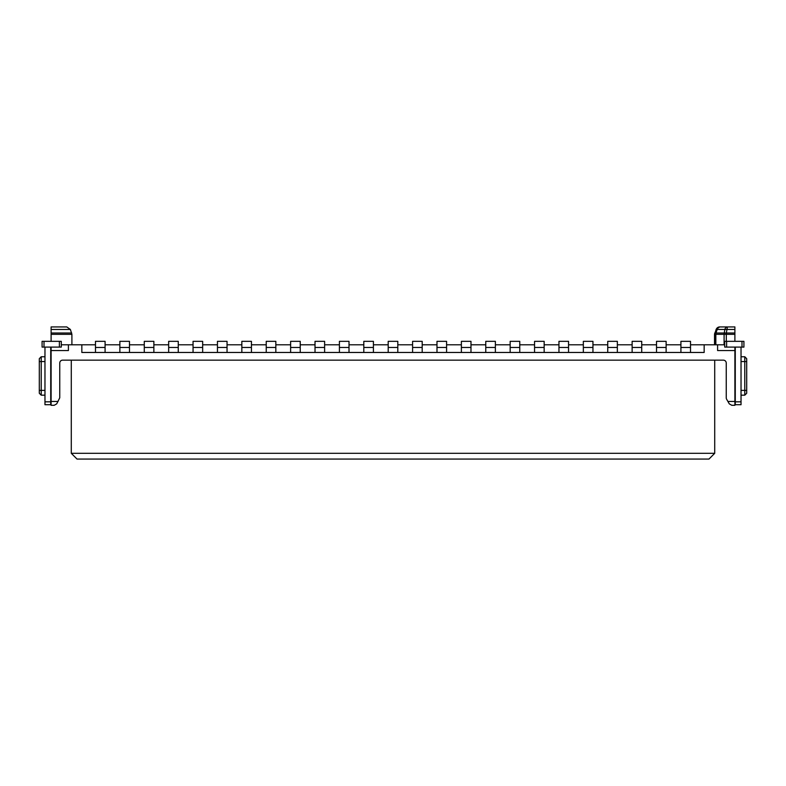 <?xml version="1.0" encoding="UTF-8"?>
<svg xmlns="http://www.w3.org/2000/svg" width="786" height="786" viewBox="0 0 786 786"><rect width="100%" height="100%" fill="white"/><g stroke="black" fill="none" stroke-linecap="round" stroke-linejoin="round"><path stroke-width="1.18" d="M714.72 453.306L708.962 459.073L77.038 459.073L71.28 453.306L714.72 453.306L714.72 360.155M56.71 403.857L54.214 405.291L51.11 405.291L54.214 405.291L56.71 403.857L59.756 397.804L59.756 363.034A2.879 2.879 180 0 1 62.634 360.155L723.366 360.155A2.879 2.879 0 0 1 726.244 363.034L726.244 397.804A2.879 2.879 180 0 0 726.628 399.239L729.29 403.857L731.786 405.291L729.29 403.857M71.28 360.155L71.28 453.306M731.786 405.291L734.89 405.291L734.89 350.556L717.598 350.556L717.598 344.789L704.158 344.789L704.158 352.472L81.842 352.472L81.842 344.789L68.402 344.789L68.402 350.556L51.11 350.556L51.11 405.291M704.158 344.789L690.521 344.789M680.912 344.789L666.125 344.789M656.526 344.789L641.73 344.789M632.131 344.789L617.344 344.789M607.735 344.789L592.949 344.789M583.34 344.789L568.553 344.789M558.954 344.789L544.158 344.789M534.559 344.789L519.772 344.789M510.163 344.789L495.377 344.789M485.768 344.789L470.981 344.789M461.382 344.789L446.586 344.789M436.987 344.789L422.19 344.789M412.591 344.789L397.804 344.789M388.196 344.789L373.409 344.789M363.81 344.789L349.013 344.789M339.414 344.789L324.618 344.789M315.019 344.789L300.232 344.789M290.624 344.789L275.837 344.789M266.228 344.789L251.441 344.789M241.842 344.789L227.046 344.789M217.447 344.789L202.66 344.789M193.051 344.789L178.265 344.789M168.656 344.789L153.869 344.789M144.27 344.789L129.474 344.789M119.875 344.789L105.088 344.789M95.479 344.789L81.842 344.789M717.598 344.789L724.712 344.789M61.288 344.789L68.402 344.789M734.89 329.452L734.89 333.009L726.333 333.009A3.842 0.511 90 0 0 726.303 334.325L724.093 334.325L724.26 333.009L726.333 333.009L727.404 326.927L719.76 326.927L727.404 326.927A3.842 2.712 90 0 0 724.849 329.452L734.89 329.452L734.89 326.927L728.16 326.927M734.89 333.009L734.89 334.325L726.303 334.325L726.303 341.33M734.89 341.33L734.89 334.325M734.89 350.556L734.89 347.098M68.402 350.556L51.11 350.556L51.11 347.098M51.11 334.325L51.11 329.452L70.376 329.452L71.899 334.325L51.11 334.325L51.11 341.33M51.11 329.452L51.11 326.927L66.771 326.927L70.376 329.452M719.76 326.927L719.76 326.927A3.842 2.712 90 0 0 717.205 329.452L716.184 329.452A3.842 3.802 -90 0 1 719.76 326.927M57.84 326.927L51.11 326.927M680.912 347.481L680.912 341.33L690.521 341.33L690.521 347.481L680.912 347.481L680.912 352.472M690.521 352.472L690.521 347.481M95.479 352.472L95.479 341.33L105.088 341.33L105.088 352.472M119.875 352.472L119.875 341.33L129.474 341.33L129.474 352.472M144.27 352.472L144.27 341.33L153.869 341.33L153.869 352.472M168.656 352.472L168.656 341.33L178.265 341.33L178.265 352.472M193.051 352.472L193.051 341.33L202.66 341.33L202.66 352.472M217.447 352.472L217.447 341.33L227.046 341.33L227.046 352.472M241.842 352.472L241.842 341.33L251.441 341.33L251.441 352.472M266.228 352.472L266.228 341.33L275.837 341.33L275.837 352.472M290.624 352.472L290.624 341.33L300.232 341.33L300.232 352.472M315.019 352.472L315.019 341.33L324.618 341.33L324.618 352.472M339.414 352.472L339.414 341.33L349.013 341.33L349.013 352.472M363.81 352.472L363.81 341.33L373.409 341.33L373.409 352.472M388.196 352.472L388.196 341.33L397.804 341.33L397.804 352.472M412.591 352.472L412.591 341.33L422.19 341.33L422.19 352.472M436.987 352.472L436.987 341.33L446.586 341.33L446.586 352.472M461.382 352.472L461.382 341.33L470.981 341.33L470.981 352.472M485.768 352.472L485.768 341.33L495.377 341.33L495.377 352.472M510.163 352.472L510.163 341.33L519.772 341.33L519.772 352.472M534.559 352.472L534.559 341.33L544.158 341.33L544.158 352.472M558.954 352.472L558.954 341.33L568.553 341.33L568.553 352.472M583.34 352.472L583.34 341.33L592.949 341.33L592.949 352.472M607.735 352.472L607.735 341.33L617.344 341.33L617.344 352.472M632.131 352.472L632.131 341.33L641.73 341.33L641.73 352.472M656.526 352.472L656.526 341.33L666.125 341.33L666.125 352.472M724.093 344.789L724.093 334.325L715.84 334.325A3.842 2.712 -90 0 1 715.997 333.009L715.005 333.009L714.779 334.325L714.779 344.789M741.031 347.098L741.031 404.721L735.274 404.721L735.274 347.098M44.969 347.098L44.969 404.721L50.726 404.721L50.726 347.098M105.088 347.481L95.479 347.481M129.474 347.481L119.875 347.481M153.869 347.481L144.27 347.481M178.265 347.481L168.656 347.481M202.66 347.481L193.051 347.481M227.046 347.481L217.447 347.481M251.441 347.481L241.842 347.481M275.837 347.481L266.228 347.481M300.232 347.481L290.624 347.481M324.618 347.481L315.019 347.481M349.013 347.481L339.414 347.481M373.409 347.481L363.81 347.481M397.804 347.481L388.196 347.481M422.19 347.481L412.591 347.481M446.586 347.481L436.987 347.481M470.981 347.481L461.382 347.481M495.377 347.481L485.768 347.481M519.772 347.481L510.163 347.481M544.158 347.481L534.559 347.481M568.553 347.481L558.954 347.481M592.949 347.481L583.34 347.481M617.344 347.481L607.735 347.481M641.73 347.481L632.131 347.481M666.125 347.481L656.526 347.481M715.005 333.009L716.184 329.452L715.005 333.009M726.628 347.098L743.92 347.098L743.92 341.33L743.92 347.098L743.92 341.33L724.712 341.33L724.712 347.098L726.628 347.098L726.628 341.33M61.288 347.098L61.288 341.33L61.288 347.098L42.08 347.098L42.08 341.33L44.006 341.33L44.006 347.098M61.288 341.33L44.006 341.33M741.031 395.171L744.784 395.171L741.031 395.171M746.7 390.377L744.784 390.377L744.784 395.171L746.7 393.255L744.784 395.171L746.7 393.255L746.7 358.681L744.784 356.756L744.784 390.377L741.031 390.377M741.031 356.756L744.784 356.756L741.031 356.756M39.3 390.377L41.216 390.377L41.216 395.171L39.3 393.255L39.3 358.681L41.216 356.756L39.3 358.681L41.216 356.756L44.969 356.756M41.216 356.756L41.216 361.56L44.969 361.56M44.969 390.377L41.216 390.377L41.216 361.56L39.3 361.56M39.3 393.255L41.216 395.171L44.969 395.171M746.7 358.681L744.784 356.756M727.905 401.45L734.89 401.45M58.095 401.45L51.11 401.45M714.523 344.789L714.523 334.325L715.84 334.325L715.84 344.789M71.673 333.009L51.11 333.009M724.26 333.009L715.997 333.009L717.205 329.452L724.849 329.452L724.26 333.009M741.031 401.833L735.274 401.833M50.726 401.833L44.969 401.833M741.994 347.098L741.994 341.33M59.372 341.33L59.372 347.098M741.031 361.56L746.7 361.56M71.899 334.325L71.899 344.789M714.523 334.325L714.759 333.009M716.056 329.452L719.662 326.927"/></g></svg>
